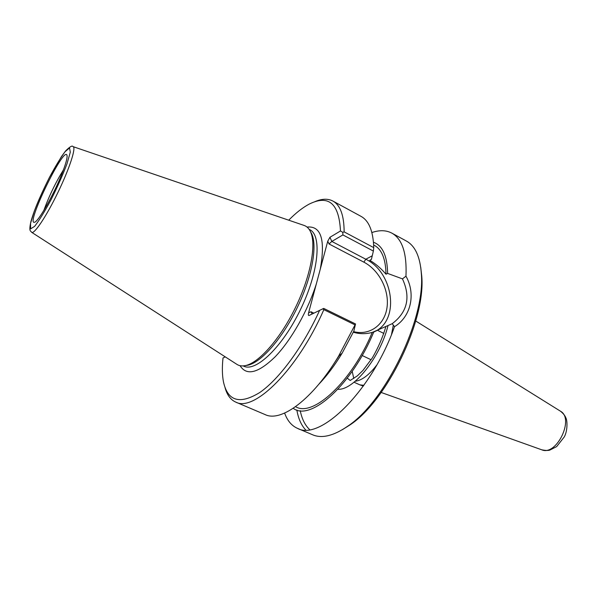 <?xml version="1.0" encoding="UTF-8"?>
<svg xmlns="http://www.w3.org/2000/svg" width="597" height="597" viewBox="0 0 597 597"><rect width="100%" height="100%" fill="white"/><g stroke="black" fill="none" stroke-linecap="round" stroke-linejoin="round"><path stroke-width="0.9" d="M363.879 385.326L359.887 384.856L354.043 382.214M353.767 378.476L352.223 371.356M300.231 410.676C301.91 418.967 305.052 425.28 309.664 429.624M342.141 429.818L349.902 424.982C386.893 400.826 425.818 320.276 421.758 276.284L420.728 267.202M329.037 243.972L331.842 241.434L342.887 234.919L342.782 232.33L340.477 230.979L329.925 237.3L327.753 241.203L329.037 243.972L363.872 262.158C379.147 270.075 389.423 290.164 387.035 307.358C384.804 324.596 369.946 335.85 353.596 331.656M313.821 313.127L310.977 311.753L312.179 313.94M310.977 311.753L308.604 312.813C308.149 314.791 308.298 315.679 309.067 315.477L323.708 308.403L355.521 323.97L353.842 331.134L342.126 353.185L338.544 356.222L355.521 323.97M342.887 234.919L373.371 251.076L371.386 259.441L369.767 260.299C375.744 263.881 381.155 268.516 386.005 274.202L387.602 273.404C387.289 255.941 382.58 245.554 373.476 242.248M371.879 232.546C379.476 229.942 386.117 230.129 391.811 233.106C402.244 238.919 406.967 253.277 405.975 276.18L402.453 278.874L387.602 273.404M402.453 278.874C410.87 297.127 407.46 312.067 392.229 323.686L394.513 326.693C411.109 316.567 415.922 293.888 405.975 276.18M293.231 408.296C310.283 421.855 352.245 384.737 373.849 331.731L392.229 323.686M373.849 331.731L372.244 332.41C365.879 334.156 359.573 334.096 353.327 332.223M319.664 310.239C303.089 346.835 279.068 379.274 259.77 392.513C239.8 404.736 227.703 401.199 223.465 381.893C222.174 375.17 222.024 367.2 223.009 357.984L225.256 356.872M308.604 312.813L327.753 241.203M245.516 365.573L248.203 365.14C261.628 362.036 282.523 338.156 297.172 307.783C311.865 277.441 317.589 246.233 311.686 233.785L310.35 231.412M288.724 220.189C295.925 212.838 302.836 207.443 309.44 203.987C328.723 194.532 339.066 203.525 340.477 230.979M373.371 251.076L373.744 247.628C373.207 231.129 368.961 220.703 361.013 216.353L332.857 201.04C327.887 198.458 321.91 198.659 314.925 201.652M391.811 233.106L406.311 240.994C415.161 245.845 420.176 256.77 421.348 273.777C425.504 318.761 385.513 401.52 347.678 426.221C333.626 435.862 321.947 438.728 312.656 434.803L297.463 428.34C291.597 425.736 287.321 420.646 284.635 413.079M305.686 429.937C301.269 425.206 298.313 418.549 296.836 409.975M394.513 326.693C372.028 390.647 320.089 441.414 297.463 428.34M225.047 387.647C227.039 394.975 230.591 399.789 235.711 402.079C253.941 412.475 297.784 369.55 323.85 309.656L354.842 324.798M322.798 308.768L323.85 309.656M235.711 402.079L265.202 414.624C281.172 422.504 312.888 399.244 338.544 356.222M373.744 247.628L344.133 231.882L342.782 232.33M344.133 231.882C344.081 215.405 340.327 205.122 332.857 201.04M73.185 146.683L303.813 225.338C306.694 226.211 308.94 228.367 310.537 231.808C316.514 244.419 310.664 276.165 295.694 307.074C280.777 338.006 259.538 362.319 245.942 365.468C242.255 366.357 239.173 365.939 236.696 364.23L31.768 232.39M61.536 174.794C53.297 195.503 38.171 221.897 34.529 222.256C25.275 225.644 63.857 145.802 66.954 155.145C67.618 157.518 65.812 164.071 61.536 174.794M63.498 169.757C55.543 182.652 48.984 196.219 43.82 210.465M386.005 274.202C385.692 259.038 381.819 249.434 374.394 245.397L373.662 245.009M295.508 406.729L296.269 407.057C313.671 416.751 352.006 381.311 372.244 332.41M333.932 363.595L339.178 355.685M318.888 384.162C326.977 375.722 334.723 365.394 342.126 353.185M347.267 378.155L350.073 380.386M355.23 381.252C361.924 380.393 369.095 375.006 376.729 365.095M391.505 334.514L393.311 325.126M387.946 325.91C380.058 357.633 353.402 390.587 337.902 389.274M541.807 449.832C545.785 450.578 548.479 450.653 549.897 450.063L556.658 446.601L564.307 436.877C567.926 430.221 567.18 420.072 566.031 418.281C565.262 415.908 563.411 413.549 560.479 411.206C574.657 418.721 556.508 456.272 541.807 449.832L381.192 392.468M375.871 331.014C399.953 318.664 392.99 272.105 365.804 259.232L331.842 241.434L329.925 237.3M372.259 255.777L365.804 259.232L363.872 262.158M373.685 332.126L375.528 331.201M320.305 269.046C325.514 239.643 321.096 225.651 307.052 227.069M309.142 229.345L309.783 229.681C322.082 235.36 318.716 272.016 300.56 309.403C282.553 346.864 255.919 372.304 243.822 366.207M240.069 365.685C246.576 376.14 258.285 373.162 275.195 356.752C291.135 340.2 307.858 310.716 316.35 283.844M65.021 151.735L69.543 147.944L70.304 152.175L66.954 163.944C62.752 175.018 57.446 186.958 51.036 199.764C44.596 211.719 39.111 220.584 34.596 226.367L30.604 228.86L30.537 223.375L34.223 211.345C38.327 200.793 43.32 189.63 49.2 177.861C55.155 166.697 60.431 157.989 65.021 151.735M31.641 232.308C34.111 234.696 46.529 216.114 58.043 192.227C69.603 168.369 76.446 147.086 73.043 146.638C72.327 145.228 69.834 146.683 65.551 150.989L61.416 156.638L49.469 177.324C38.104 200.032 33.678 211.935 30.925 221.517C28.544 232.181 30.813 230.606 31.641 232.308M350.23 380.461L357.312 375.886L362.939 370.453L372.409 357.79C378.311 347.476 382.767 337.201 385.759 326.947M560.479 411.206L415.721 321.007M363.334 386.087L359.887 384.856M377.61 330.365L383.864 333.439M362.17 355.513L371.133 359.775M373.759 331.954L376.7 330.708M243.807 366.2L243.143 365.909M421.758 276.284L421.348 273.777M349.902 424.982L347.678 426.221M311.686 233.785L310.537 231.808M248.203 365.14L245.942 365.468"/></g></svg>
